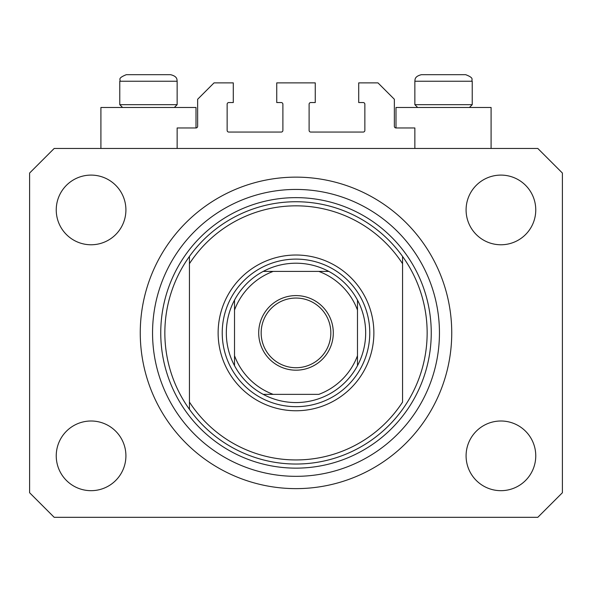 <?xml version="1.0" encoding="UTF-8"?>
<svg xmlns="http://www.w3.org/2000/svg" width="592" height="592" viewBox="0 0 592 592"><rect width="100%" height="100%" fill="white"/><g stroke="black" fill="none" stroke-linecap="round" stroke-linejoin="round"><path stroke-width="0.89" d="M414.859 148.459L414.859 127.961L396.004 127.961A1.643 1.643 0 0 1 394.361 126.325L394.361 99.271L377.97 82.88L358.708 82.88L358.708 102.549L363.214 102.549A1.643 1.643 0 0 1 364.857 104.192L364.857 130.425A1.643 1.643 0 0 1 363.214 132.06L310.756 132.06A1.643 1.643 0 0 1 309.113 130.425L309.113 104.192A1.643 1.643 0 0 1 310.756 102.549L315.262 102.549L315.262 82.88L276.738 82.88L276.738 102.549L281.244 102.549A1.643 1.643 0 0 1 282.887 104.192L282.887 130.425A1.643 1.643 0 0 1 281.244 132.06L228.786 132.06A1.643 1.643 0 0 1 227.143 130.425L227.143 104.192A1.643 1.643 0 0 1 228.786 102.549L233.292 102.549L233.292 82.88L214.03 82.88L197.639 99.271L197.639 126.325A1.643 1.643 0 0 1 195.996 127.961L177.141 127.961L177.141 148.459M491.086 148.459L491.086 107.47L396.004 107.47L396.004 127.961M100.914 148.459L100.914 107.47L195.996 107.47L195.996 127.961M140.26 332.889A155.74 155.74 0 0 0 296 488.629A155.74 155.74 0 0 0 451.74 332.889A155.74 155.74 0 0 0 296 177.141A155.74 155.74 0 0 0 140.26 332.889M56.24 455.84A34.839 34.839 0 0 0 91.079 490.679A34.839 34.839 0 0 0 125.911 455.84A34.839 34.839 0 0 0 91.079 421.001A34.839 34.839 0 0 0 56.24 455.84M466.089 455.84A34.839 34.839 0 0 0 500.921 490.679A34.839 34.839 0 0 0 535.76 455.84A34.839 34.839 0 0 0 500.921 421.001A34.839 34.839 0 0 0 466.089 455.84M466.089 209.931A34.839 34.839 0 0 0 500.921 244.77A34.839 34.839 0 0 0 535.76 209.931A34.839 34.839 0 0 0 500.921 175.099A34.839 34.839 0 0 0 466.089 209.931M56.24 209.931A34.839 34.839 0 0 0 91.079 244.77A34.839 34.839 0 0 0 125.911 209.931A34.839 34.839 0 0 0 91.079 175.099A34.839 34.839 0 0 0 56.24 209.931M54.19 517.319L537.81 517.319L562.4 492.729L562.4 173.049L537.81 148.459L54.19 148.459L29.6 173.049L29.6 492.729L54.19 517.319M162.8 74.681L136.123 74.681M457.89 74.681L465.675 74.681L457.89 74.681M417.641 107.47L414.859 104.68L472.231 104.68L472.231 81.237L414.859 81.237C415.162 79.95 414.126 76.486 421.415 74.681L465.675 74.681C475.006 78.233 470.988 79.668 472.231 81.237C470.988 79.668 475.006 78.233 465.675 74.681M456.062 74.681L421.415 74.681C414.126 76.486 415.162 79.95 414.859 81.237L414.859 104.68M122.551 107.47L119.769 104.68L177.141 104.68L177.141 81.237L119.769 81.237C121.145 79.661 116.676 78.544 126.325 74.681L170.585 74.681C177.874 76.486 176.838 79.95 177.141 81.237C176.838 79.95 177.874 76.486 170.585 74.681M134.11 74.681L126.325 74.681C116.676 78.544 121.145 79.661 119.769 81.237L119.769 104.68M373.87 332.889A77.87 77.87 0 0 1 296 410.759A77.87 77.87 0 0 1 218.13 332.889A77.87 77.87 0 0 1 296 255.019A77.87 77.87 0 0 1 373.87 332.889M164.85 332.889A131.15 131.15 0 0 0 402.56 409.338A131.15 131.15 0 0 0 402.56 256.432L402.56 263.699A127.051 127.051 0 0 0 189.44 263.699L189.44 402.079A127.051 127.051 0 0 0 402.56 402.079L402.56 256.432A131.15 131.15 0 0 0 189.44 256.432L189.44 263.699L189.44 256.432A131.15 131.15 0 0 0 164.85 332.889M439.449 332.889A143.449 143.449 0 0 0 296 189.44A143.449 143.449 0 0 0 152.551 332.889A143.449 143.449 0 0 0 296 476.331A143.449 143.449 0 0 0 439.449 332.889M189.44 402.079L189.44 409.338L189.44 402.079M333.296 332.889A37.296 37.296 0 0 1 296 370.185A37.296 37.296 0 0 1 258.704 332.889A37.296 37.296 0 0 1 296 295.593A37.296 37.296 0 0 1 333.296 332.889M261.161 332.889A34.839 34.839 0 0 0 296 367.721A34.839 34.839 0 0 0 330.839 332.889A34.839 34.839 0 0 0 296 298.05A34.839 34.839 0 0 0 261.161 332.889M365.671 332.889A69.671 69.671 0 0 0 357.479 300.1L357.479 310.067L357.479 300.1A69.671 69.671 0 0 0 263.211 271.41L273.178 271.41L263.211 271.41A69.671 69.671 0 0 0 234.521 365.671L234.521 355.703L234.521 365.671A69.671 69.671 0 0 0 263.211 394.361L318.822 394.361A65.579 65.579 0 0 0 357.479 355.703L357.479 310.067A65.579 65.579 0 0 0 318.822 271.41L273.178 271.41A65.579 65.579 0 0 0 234.521 310.067L234.521 355.703A65.579 65.579 0 0 0 273.178 394.361L263.211 394.361A69.671 69.671 0 0 0 357.479 365.671L357.479 355.703L357.479 365.671A69.671 69.671 0 0 0 365.671 332.889M222.229 332.889A73.771 73.771 0 0 1 296 259.111A73.771 73.771 0 0 1 369.771 332.889A73.771 73.771 0 0 1 296 406.66A73.771 73.771 0 0 1 222.229 332.889M234.521 300.1L234.521 310.067L234.521 300.1A69.671 69.671 0 0 1 263.211 271.41M328.789 271.41L318.822 271.41L328.789 271.41A69.671 69.671 0 0 1 357.479 300.1M431.25 332.889A135.25 135.25 0 0 1 296 468.139A135.25 135.25 0 0 1 160.75 332.889A135.25 135.25 0 0 1 296 197.639A135.25 135.25 0 0 1 431.25 332.889M357.479 365.671A69.671 69.671 0 0 1 328.789 394.361M263.211 394.361A69.671 69.671 0 0 1 234.521 365.671M469.449 107.47L472.231 104.68M174.359 107.47L177.141 104.68"/></g></svg>
